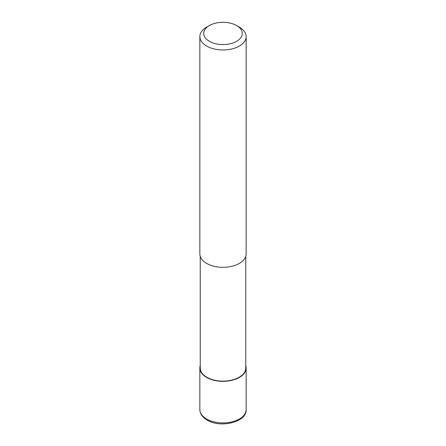 <?xml version="1.0" encoding="UTF-8"?>
<svg xmlns="http://www.w3.org/2000/svg" width="446" height="446" viewBox="0 0 446 446"><rect width="100%" height="100%" fill="white"/><g stroke="black" fill="none" stroke-linecap="round" stroke-linejoin="round"><path stroke-width="0.67" d="M245.763 365.558A23.147 13.363 180 0 1 246.147 367.989A23.147 13.363 180 0 1 239.368 377.439A23.147 13.363 180 0 1 214.141 380.332A23.147 13.363 180 0 1 199.853 367.989A23.147 13.363 180 0 1 200.237 365.558M245.763 256.378L245.763 367.989A22.763 13.14 180 0 1 239.095 377.277A22.763 13.14 180 0 1 214.286 380.126A22.763 13.14 180 0 1 200.237 367.989L200.237 256.378M236.642 25.561L239.368 27.139A23.147 13.363 180 0 1 246.147 36.589A23.147 13.363 180 0 1 239.368 46.038A23.147 13.363 180 0 1 214.141 48.937A23.147 13.363 180 0 1 199.853 36.589A23.147 13.363 180 0 1 206.632 27.139L209.358 25.561A19.29 11.139 180 0 1 236.642 25.561A19.29 11.139 180 0 1 236.642 41.311A19.29 11.139 180 0 1 209.358 41.311A19.29 11.139 180 0 1 209.358 25.561L206.632 27.139M246.147 36.589L246.147 253.952A23.147 13.363 180 0 1 239.368 263.402A23.147 13.363 180 0 1 214.141 266.295A23.147 13.363 180 0 1 199.853 253.952L199.853 36.589M246.147 367.989L246.147 409.567A23.147 13.363 180 0 1 239.368 419.017A23.147 13.363 180 0 1 206.632 419.017A23.147 13.363 180 0 1 199.853 409.567L199.853 367.989M246.147 409.567C247.223 421.888 220.603 428.606 207.111 420.076C202.384 417.266 199.964 413.765 199.853 409.567"/></g></svg>
